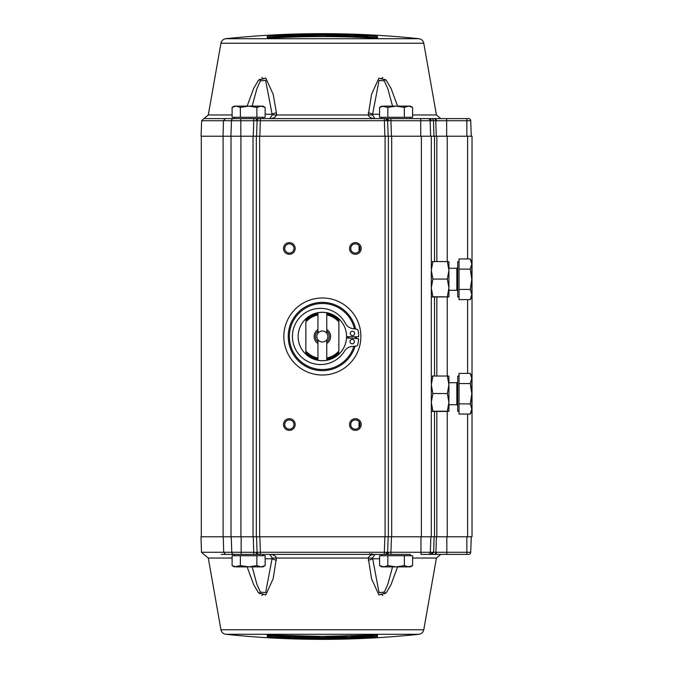 <?xml version="1.0" encoding="UTF-8"?>
<svg xmlns="http://www.w3.org/2000/svg" width="673" height="673" viewBox="0 0 673 673"><rect width="100%" height="100%" fill="white"/><g stroke="black" fill="none" stroke-linecap="round" stroke-linejoin="round"><path stroke-width="1.01" d="M457.716 291.157A0.883 0.883 0 0 0 456.841 290.282L456.841 268.266L457.716 267.391M397.592 106.115L391.038 88.365L386.327 80.373L378.899 78.068L371.546 94.329L368.282 114.965C369.157 117.287 371.378 118.498 374.92 118.608L372.531 114.965A8.808 1.178 172.7 0 0 368.282 114.965L276.443 114.965A8.808 1.178 -172.7 0 0 272.186 114.965L269.797 118.608C273.347 118.498 275.56 117.287 276.443 114.965L276.443 112.786A8.808 2.078 -6.6 0 0 272.119 114.242L272.186 114.965M382.937 77.563L381.061 78.699M270.571 36.106L267.265 36.451L267.265 37.991L270.571 38.058C305.096 36.115 339.621 36.115 374.146 38.058L377.452 37.991L377.452 36.451L374.146 36.106C339.621 34.163 305.096 34.163 270.571 36.106L270.639 37.932L273.524 37.781M225.791 38.706A924.399 924.399 0 0 1 418.926 38.706L225.791 38.706C223.175 39.143 221.56 40.641 220.946 43.223L208.293 114.965L232.109 114.965M322.359 35.223A920.841 920.841 0 0 1 327.431 35.24L329.652 35.383L329.652 36.308A919.789 919.789 0 0 0 325.589 36.283L325.589 35.459A920.614 920.614 0 0 0 322.359 35.459A920.614 920.614 0 0 0 318.186 35.467L318.186 35.24A920.841 920.841 0 0 1 322.359 35.223M446.822 536.785L466.852 536.785L466.852 552.272L446.822 552.272L446.822 536.785L431.309 536.785L431.309 402.37L432.882 393.512L447.343 393.512L448.916 384.763L448.916 376.114L447.343 376.014L448.916 384.763L448.916 404.734L456.841 404.734L456.841 382.718L457.716 381.843M448.916 382.718L456.841 382.718M459.036 411.329L457.716 411.329L457.716 376.114L459.036 376.114M459.036 403.893L459.036 383.56L470.234 383.56L471.807 393.722L471.807 411.329L470.234 414.055L459.036 414.055L459.036 403.893L470.234 403.893L471.807 408.974L470.234 414.055M234.322 555.713L234.322 554.392L241.144 554.392L225.497 554.392L223.697 552.272L201.513 552.272L200.975 536.785L384.872 536.785L384.325 552.272L260.384 552.272L259.845 536.785M225.791 634.294L418.926 634.294A924.399 924.399 0 0 1 225.791 634.294C223.175 633.865 221.56 632.359 220.946 629.777L423.771 629.777L436.424 558.035L412.608 558.035M397.592 566.885L391.038 584.635L386.327 592.627L378.899 594.932L371.546 578.671L368.282 558.035A8.808 1.178 7.3 0 0 372.531 558.035L374.92 554.392C371.378 554.502 369.157 555.713 368.282 558.035L276.443 558.035C275.56 555.713 273.347 554.502 269.797 554.392L272.186 558.035A8.808 1.178 -7.3 0 0 276.443 558.035L273.162 578.713L265.776 594.966L258.365 592.593L253.662 584.61L247.126 566.885M220.946 629.777L208.293 558.035L203.961 554.392M376.939 634.917A1.102 1.094 0 0 0 377.452 635.009L322.359 636.397L267.265 635.009A1.102 1.094 -0 0 0 267.778 634.917M376.283 634.891L376.283 635.447L374.079 635.8L374.146 636.894L377.452 636.549L377.452 635.009M273.524 635.219L270.639 635.068L270.639 635.8L268.434 635.447A1.102 1.102 180 0 1 267.265 636.549L270.571 636.894C305.096 638.837 339.621 638.837 374.146 636.894M317.286 637.76A920.841 920.841 0 0 0 322.359 637.777A920.841 920.841 0 0 0 326.531 637.76L326.531 637.533A920.614 920.614 0 0 1 322.359 637.541A920.614 920.614 0 0 1 319.128 637.541L319.128 636.717A919.789 919.789 0 0 1 315.065 636.692L315.065 637.617L317.286 637.76M259.282 554.392L253.788 554.392L260.384 554.392L260.384 552.272L257.086 552.272A2.204 2.196 90 0 0 259.282 554.392L410.395 554.392L410.395 555.713M262.933 554.392L262.933 555.713M240.37 555.713L240.37 565.606L236.24 566.885L261.015 566.885L256.884 565.606L248.623 566.885L240.37 565.606L234.322 566.885L232.109 565.606L236.24 566.885L232.109 565.606L232.109 555.713L265.145 555.713L265.145 565.606L261.015 566.885L262.933 566.885L265.145 565.606M381.784 554.392L381.784 555.713M387.833 565.606L383.703 566.885L379.572 565.606L383.703 566.885L381.784 566.885L379.572 565.606L379.572 555.713L412.608 555.713L412.608 565.606L408.477 566.885L410.395 566.885L412.608 565.606L408.477 566.885L404.347 565.606L396.094 566.885L387.833 565.606L387.833 555.713L404.347 555.713L404.347 565.606M431.309 288.078L432.882 296.986L448.916 296.886L432.882 296.776L431.309 287.918L432.882 279.059L447.343 279.059L448.916 270.31L448.916 261.662L447.343 261.561L448.916 270.31L448.916 290.282L456.841 290.282M448.916 268.266L456.841 268.266M459.036 296.886L457.716 296.886L457.716 261.671L459.036 261.671M470.234 269.107L471.807 279.278L470.234 289.44L471.807 294.522L471.807 296.886L470.234 299.603L459.036 299.603L459.036 258.945L470.234 258.945L471.807 264.026L470.234 258.945L471.807 261.671L471.807 264.026L470.234 269.107L459.036 269.107M283.51 248.463A5.83 5.83 0 0 1 289.348 242.633A5.83 5.83 0 0 1 295.178 248.463A5.83 5.83 0 0 1 289.348 254.293A5.83 5.83 0 0 1 283.51 248.463M293.966 248.505L293.966 248.463A4.618 4.618 0 0 0 289.348 243.836A4.618 4.618 0 0 0 284.721 248.463L284.721 248.505M284.721 248.413L284.721 248.463A4.618 4.618 0 0 0 289.348 253.082A4.618 4.618 0 0 0 293.966 248.463L293.966 248.413M355.369 243.836A4.618 4.618 0 0 0 350.751 248.463A4.618 4.618 0 0 0 355.369 253.082A4.618 4.618 0 0 0 359.996 248.463A4.618 4.618 0 0 0 355.369 243.836M349.539 248.463A5.83 5.83 0 0 1 355.369 242.633A5.83 5.83 0 0 1 361.208 248.463A5.83 5.83 0 0 1 355.369 254.293A5.83 5.83 0 0 1 349.539 248.463M355.369 419.918A4.618 4.618 0 0 0 350.751 424.537A4.618 4.618 0 0 0 355.369 429.164A4.618 4.618 0 0 0 359.996 424.537A4.618 4.618 0 0 0 355.369 419.918M349.539 424.537A5.83 5.83 0 0 1 355.369 418.707A5.83 5.83 0 0 1 361.208 424.537A5.83 5.83 0 0 1 355.369 430.367A5.83 5.83 0 0 1 349.539 424.537M283.51 424.537A5.83 5.83 0 0 1 289.348 418.707A5.83 5.83 0 0 1 295.178 424.537A5.83 5.83 0 0 1 289.348 430.367A5.83 5.83 0 0 1 283.51 424.537M293.966 424.587L293.966 424.537A4.618 4.618 0 0 0 289.348 419.918A4.618 4.618 0 0 0 284.721 424.537L284.721 424.587M284.721 424.495L284.721 424.537A4.618 4.618 0 0 0 289.348 429.164A4.618 4.618 0 0 0 293.966 424.537L293.966 424.495M360.879 336.5A38.521 38.521 0 0 1 322.359 375.021A38.521 38.521 0 0 1 283.846 336.5A38.521 38.521 0 0 1 322.359 297.979A38.521 38.521 0 0 1 360.879 336.5M356.471 336.761A34.113 34.113 0 0 1 356.412 338.569M355.075 346.183A34.113 34.113 0 0 1 288.246 336.5A34.113 34.113 0 0 1 355.655 329.072M353.889 346.292A33.011 33.011 0 0 1 289.348 336.5A33.011 33.011 0 0 1 354.478 328.878M355.369 336.752A33.011 33.011 0 0 1 355.31 338.502M471.251 136.215L470.713 120.728A2.204 2.204 0 0 0 468.517 118.608L466.852 118.608L466.852 136.215L446.67 136.215L446.67 118.608L466.852 118.608L381.784 118.608L381.784 117.287M410.395 118.608L410.395 117.287M404.347 107.394L408.477 106.115L412.608 107.394L412.608 117.287L379.572 117.287L379.572 107.394L383.703 106.115L379.572 107.394L381.784 106.115L387.833 107.394L396.094 106.115L404.347 107.394L404.347 117.287L387.833 117.287L387.833 107.394M384.872 536.785L388.388 536.785L388.388 136.215L259.854 136.215L260.401 118.608L234.322 118.608L234.322 117.287M262.933 118.608L262.933 117.287M256.884 107.394L261.015 106.115L236.24 106.115L232.109 107.394L236.24 106.115L234.322 106.115L232.109 107.394L232.109 117.287L240.37 117.287L240.37 107.394L248.623 106.115L256.884 107.394L256.884 117.287L240.37 117.287M262.689 106.342L265.145 107.394L262.933 106.115L261.015 106.115L265.145 107.394L265.145 117.287L256.884 117.287M236.24 106.115L240.37 107.394M348.631 336.702A26.281 26.281 0 0 1 348.589 338.09M359.02 427.38L359.02 421.693M359.02 251.307L359.02 245.62M470.234 299.603L471.807 294.522L471.807 264.026M470.234 289.44L459.036 289.44M457.716 279.278L457.716 272.06M447.343 279.059L448.916 287.918L447.343 296.776M448.916 296.886L448.916 287.918M432.882 296.986L431.309 296.886L432.882 296.776M432.882 279.059L431.309 270.31L432.882 261.561L447.343 261.561M431.309 383.459L431.309 270.31M432.882 261.561L431.309 261.671L432.882 261.772M369.679 554.392L369.679 553.517M372.758 554.392A0.883 0.883 0 0 1 371.883 553.517M256.884 565.606L256.884 555.713M472.025 377.772L472.025 368.745M472.025 357.077L472.025 348.059M472.025 324.941L472.025 295.228M466.852 536.785L472.025 536.785L472.025 136.215L466.852 136.215M273.524 635.421A921.968 339.419 90 0 0 279.186 636.633L287.775 637.011A920.773 338.982 -90 0 0 293.588 636.271A919.789 919.789 0 0 1 288.002 636.078A920.529 321.517 90 0 1 283.56 636.683A922.044 322.047 -90 0 1 279.11 635.699A919.789 919.789 0 0 1 273.524 635.421L273.524 635.11M283.56 635.581L283.56 636.683M300.082 637.272L299.157 637.154L300.082 637.272A920.614 920.614 0 0 0 309.513 637.457L308.587 636.902A920.075 920.075 0 0 1 295.094 636.599L295.094 636.002M311.363 636.338L311.363 636.65A919.789 919.789 0 0 1 295.094 636.313L295.094 637.247L297.306 637.432A920.841 920.841 0 0 0 313.584 637.735L313.584 636.364L313.584 637.735M311.363 636.65L313.584 636.835M307.662 636.885L307.662 637.011A920.201 920.201 0 0 1 297.306 636.784L295.094 637.247M307.662 637.272L307.662 637.272A920.462 920.462 0 0 1 300.082 637.121M326.531 636.389L326.531 637.533L326.531 636.389M367.122 636.456L367.122 635.977L367.122 636.456A920.614 920.614 0 0 1 357.691 636.868L356.766 636.843L357.691 636.708A920.462 920.462 0 0 0 365.271 636.389L365.271 636.128A920.201 920.201 0 0 1 354.915 636.549L354.915 636.431M367.122 635.977L366.196 635.96A920.075 920.075 0 0 1 352.702 636.507L352.702 637.146L352.702 636.507M368.972 635.219L368.972 635.539A919.789 919.789 0 0 1 352.702 636.221M352.702 637.146L354.915 637.196A920.841 920.841 0 0 0 371.193 636.481L371.193 635.11M352.702 636.776L354.915 636.549M368.972 635.539L371.193 635.581M341.505 636.204L341.505 636.515A919.789 919.789 0 0 1 328.012 636.7L328.012 637.76A920.841 920.841 0 0 0 341.505 637.575L345.67 637.247L341.505 637.087L345.67 636.717L345.67 636.103M328.012 636.7L328.012 637.76M341.505 636.515L345.67 636.717M340.403 636.978L341.505 636.877L340.403 636.826A920.075 920.075 0 0 1 332.075 636.952L332.075 637.491A920.614 920.614 0 0 0 340.403 637.365L340.403 637.23A920.479 920.479 0 0 1 333.926 637.339L333.926 637.079A920.227 920.227 0 0 0 340.403 636.978L340.403 636.826M340.403 637.365L341.505 637.281L340.403 637.23M347.15 636.38L347.15 637.44L351.222 637.323L351.222 636.263L347.15 636.069L347.15 637.44M351.222 636.263L351.222 637.323M276.637 636.12L270.639 635.8L270.571 636.894M268.434 635.447L268.434 634.891M376.947 634.9L374.146 634.942C339.621 636.885 305.096 636.885 270.571 634.942L267.77 634.9M371.193 635.96L374.079 635.8L374.079 635.068L371.193 635.219M352.702 636.019L351.222 636.069M347.15 636.187L345.67 636.221M328.012 636.498L326.531 636.507M315.065 636.49L313.584 636.473M295.094 636.111L293.588 636.069M376.283 635.447L377.452 636.549M382.887 593.721L385.545 593.502M259.172 593.502L261.831 593.721M392.544 566.885L387.825 584.299L384.3 592.105L379.067 592.635L372.531 558.035M379.572 558.758L372.598 558.758A8.808 2.078 173.4 0 1 368.274 560.214M272.186 558.035L265.616 592.677L260.392 592.063L256.884 584.282L252.182 566.885M276.443 560.214A8.808 2.078 -173.4 0 1 272.119 558.758L265.145 558.758M243.256 554.392L245.872 554.392M261.78 595.437L263.656 594.301M381.061 594.301L382.937 595.437M410.395 554.392L385.107 554.392A2.204 1.556 -90 0 0 386.664 552.306L387.623 552.272A2.204 2.204 0 0 1 385.427 554.392A2.204 2.204 0 0 0 387.623 552.272L388.17 536.785L387.623 552.272L388.59 552.306L390.929 552.272L391.467 536.785L420.962 536.785L420.962 552.272L390.929 552.272L390.929 554.392M434.127 536.785L433.631 552.281L431.999 552.272A2.204 2.12 90 0 1 429.879 554.392L435.271 554.392M466.852 554.392L466.852 552.272L470.713 552.272A2.204 2.204 0 0 1 468.517 554.392L435.229 554.392L437.08 552.272L435.911 552.281A2.204 2.078 90 0 1 433.967 554.401M429.879 554.392L428.129 554.392A2.204 2.204 0 0 0 430.325 552.272L430.863 536.785M431.309 536.785L420.962 536.785M468.517 554.392A2.204 2.204 0 0 0 470.713 552.272L471.251 536.785M231.016 554.392L229.695 554.392M436.255 554.392L435.229 554.392M430.325 552.272A2.204 2.204 0 0 1 428.129 554.392L420.962 554.392L420.962 552.272L431.999 552.272M385.107 554.392L384.325 554.392L384.325 552.272L386.664 552.306M256.548 536.785L257.086 552.272L256.127 552.306L241.144 552.272L241.144 536.785M233.977 554.392A2.204 2.204 0 0 1 231.781 552.272L241.144 552.272L241.144 554.392L253.788 554.392L253.25 536.785M231.781 552.272L231.243 536.785L231.781 552.272L223.697 552.272L223.259 536.785M225.497 554.392L221.232 554.392M388.388 536.785L391.467 536.785M431.309 269.007L431.309 136.215L388.388 136.215M459.036 383.56L459.036 373.397L470.234 373.397L471.807 378.478L471.807 376.114L470.234 373.397L471.529 376.417M470.234 383.56L471.807 378.478L471.807 393.722L470.234 403.893M447.343 393.512L448.916 402.37L447.343 411.228L432.882 411.228L431.309 402.37L431.309 384.763L432.882 376.014L447.343 376.014M431.309 402.53L432.882 411.439L447.343 411.439L448.916 411.329L448.916 402.37M432.882 411.439L431.309 411.329L432.882 411.228M448.916 411.329L447.343 411.228M432.882 393.512L431.309 384.763M432.882 376.014L431.309 376.114L432.882 376.224M431.309 411.329L431.309 403.993M431.309 296.886L431.309 289.541M436.836 261.561L436.836 136.215L431.309 136.215M436.836 136.215L446.67 136.215M231.016 136.215L231.016 536.785M221.232 118.608L253.805 118.608L253.267 136.215L256.329 136.215L256.329 536.785M259.854 136.215L256.329 136.215M261.831 79.279L259.172 79.498M263.656 78.699L261.78 77.563M385.545 79.498L382.887 79.279M368.274 112.786A8.808 2.078 6.6 0 1 372.598 114.242L379.067 80.365L384.3 80.895L387.825 88.701L392.544 106.115M372.531 114.965L372.598 114.242L379.572 114.242M252.182 106.115L256.884 88.718L260.392 80.937L265.616 80.323L272.119 114.242L265.145 114.242M247.126 106.115L253.662 88.39L258.365 80.407L265.776 78.034L273.162 94.287L276.443 112.786M344.635 35.728L345.56 35.846L344.635 35.728A920.614 920.614 0 0 0 335.204 35.543L336.13 36.098A920.075 920.075 0 0 1 349.632 36.401L349.632 36.687A919.789 919.789 0 0 0 333.354 36.35L333.354 36.662M333.354 36.35L331.133 36.165L331.133 35.265A920.841 920.841 0 0 1 347.411 35.568L349.632 35.753L349.632 36.998M331.133 36.165L331.133 35.265M349.632 35.753L347.411 36.334M347.411 36.216A920.201 920.201 0 0 0 337.055 35.989L337.055 36.115M337.055 35.728L337.055 35.728A920.462 920.462 0 0 1 344.635 35.879M365.607 37.301A922.044 322.047 -90 0 0 361.165 36.317A920.529 321.517 90 0 0 356.715 36.922A919.789 919.789 0 0 0 351.129 36.729A920.773 338.982 -90 0 1 356.942 35.989L365.532 36.367A921.968 339.419 90 0 1 371.193 37.579A919.789 919.789 0 0 0 365.607 37.301L365.607 37.612M361.165 36.317L361.165 37.419M297.567 35.56L297.567 36.931L297.567 35.56A920.841 920.841 0 0 0 293.495 35.677L293.495 36.737A919.789 919.789 0 0 1 297.567 36.62M287.026 36.132L287.951 36.199L287.026 36.132A920.614 920.614 0 0 0 277.596 36.544L277.596 37.023L278.521 37.04A920.075 920.075 0 0 1 292.023 36.493L292.023 36.779A919.789 919.789 0 0 0 275.745 37.461L273.524 37.419L273.524 37.89M277.596 36.544L277.596 37.023M273.524 37.419L273.524 36.519A920.841 920.841 0 0 1 289.802 35.804L292.023 35.854L292.023 36.779M292.023 35.854L292.023 36.493M292.023 36.224L289.802 36.569M289.802 36.451A920.201 920.201 0 0 0 279.446 36.872L279.446 36.611A920.462 920.462 0 0 1 287.026 36.292M316.705 35.24L316.705 36.62L316.705 35.24A920.841 920.841 0 0 0 303.212 35.425L299.048 35.753L303.212 35.913L299.048 36.283L299.048 36.897M316.705 36.3A919.789 919.789 0 0 0 303.212 36.485L303.212 36.796M303.212 36.485L299.048 36.283M310.791 35.661L310.791 35.921A920.227 920.227 0 0 0 304.314 36.022L304.314 36.174A920.075 920.075 0 0 1 312.642 36.048L312.642 35.509A920.614 920.614 0 0 0 304.314 35.635L304.314 35.77A920.479 920.479 0 0 1 310.791 35.661L310.791 36.064M304.314 35.635L303.212 35.719L304.314 35.77M304.314 36.022L303.212 36.123L304.314 36.174M371.193 37.781L374.079 37.932L374.146 36.106M292.023 36.981L293.495 36.931M297.567 36.813L299.048 36.779M316.705 36.502L318.186 36.493M329.652 36.51L331.133 36.527M349.632 36.889L351.129 36.931M267.265 37.991L267.778 38.083M268.434 38.109L267.265 36.451M376.947 38.1L374.146 38.058C339.621 36.115 305.096 36.115 270.571 38.058L267.77 38.1M376.939 38.083L377.452 37.991M368.081 36.88L376.283 37.553A1.102 1.102 0 0 1 377.452 36.451M376.283 37.553L376.283 38.109M268.434 37.553L273.524 37.04M234.322 118.608L203.961 118.608L208.293 114.965M431.814 120.728L429.702 118.608L427.902 118.608A2.204 2.204 0 0 1 430.106 120.728L433.471 120.719L433.967 136.215M430.644 136.215L430.106 120.728L430.644 136.215M385.427 118.608A2.204 2.204 0 0 1 387.623 120.728L388.17 136.215L387.623 120.728L386.664 120.694A2.204 1.556 -90 0 0 385.107 118.608L427.902 118.608A2.204 2.204 0 0 1 430.106 120.728L420.743 120.728L420.743 136.215M390.929 118.608L390.929 120.728L420.743 120.728L420.743 118.608L431.654 118.608M387.623 120.728L390.929 120.728L391.467 136.215M253.805 118.608L384.325 118.608L384.872 136.215M385.107 118.608L384.325 118.608M259.298 118.608A2.204 2.196 90 0 0 257.103 120.728L256.564 136.215M253.267 136.215L240.816 136.215L240.816 120.728L386.664 120.694M233.649 118.608A2.204 2.204 0 0 0 231.453 120.728L230.906 136.215L201.084 136.215L201.631 120.728L203.826 118.608M240.816 136.215L230.906 136.215M436.281 136.215L435.776 120.719L436.954 120.728L435.103 118.608L436.255 118.608M348.219 336.693A25.86 25.86 0 0 1 348.21 337.106L347.302 338.014M383.703 566.885L408.477 566.885M410.151 106.342L412.608 107.394L410.395 106.115L383.703 106.115M346.528 337.964L358.608 338.704A36.317 36.317 0 0 1 357.716 344.795A1.649 1.649 0 0 1 356.269 346.065L351.903 346.486A9.792 9.792 0 0 0 344.5 351.121A28.106 28.106 0 0 1 292.427 336.441A28.106 28.106 0 0 1 345.442 323.427A9.792 9.792 0 0 0 352.509 328.55L356.841 329.265A1.649 1.649 0 0 1 358.196 330.628A36.317 36.317 0 0 1 358.675 336.778L346.57 336.685M322.359 312.289A24.211 24.211 0 0 1 338.864 354.208A24.211 24.211 0 0 1 305.853 354.208A24.211 24.211 0 0 1 322.359 312.289M317.959 339.798A5.502 5.502 0 0 1 322.359 330.998A5.502 5.502 0 0 1 326.758 339.798A5.502 5.502 0 0 1 317.959 339.798L317.959 343.482A8.253 8.253 0 0 1 317.959 329.518L317.959 312.752A24.152 24.152 0 0 1 326.758 312.752L326.758 313.332A23.58 23.58 0 0 1 338.864 319.658L338.864 321.938L338.864 319.658M317.959 341.859A6.932 6.932 0 0 1 317.959 331.141L317.959 333.017M305.853 318.792L305.853 320.558A22.949 22.949 0 0 1 317.959 313.98L317.959 313.332A23.58 23.58 0 0 0 305.853 319.658M352.459 335.6A2.204 2.204 0 0 1 350.263 333.396A2.204 2.204 0 0 1 352.459 331.2A2.204 2.204 0 0 1 354.663 333.396A2.204 2.204 0 0 1 352.459 335.6M352.181 343.844A2.204 2.204 0 0 1 349.977 341.648A2.204 2.204 0 0 1 352.181 339.444A2.204 2.204 0 0 1 354.385 341.648A2.204 2.204 0 0 1 352.181 343.844M305.853 354.208L305.853 351.062L305.853 354.208M338.864 354.208L338.864 353.342A23.58 23.58 0 0 1 326.758 359.668L326.758 360.248A24.152 24.152 0 0 1 317.959 360.248L317.959 359.668A23.58 23.58 0 0 1 305.853 353.342M326.758 358.061L326.758 343.482A8.253 8.253 0 0 0 326.758 329.518L326.758 314.939A22.007 22.007 0 0 1 338.864 321.938L338.864 351.062A22.007 22.007 0 0 1 326.758 358.061L326.758 359.02A22.949 22.949 0 0 0 338.864 352.442L338.864 353.342M326.758 333.202L326.758 331.141A6.932 6.932 0 0 1 326.758 341.859L326.758 339.798M305.853 352.442A22.949 22.949 0 0 0 317.959 359.02L317.959 358.061A22.007 22.007 0 0 1 305.853 351.062L305.853 321.938A22.007 22.007 0 0 1 317.959 314.939M317.959 329.518L317.959 331.141M326.758 329.518L326.758 331.141M338.864 320.558A22.949 22.949 0 0 0 326.758 313.98L326.758 314.939M326.758 343.482L326.758 341.859M317.959 358.061L317.959 343.482M418.926 38.706C421.542 39.135 423.157 40.641 423.771 43.223L220.946 43.223M412.608 114.965L436.424 114.965L440.756 118.608M232.109 558.035L208.293 558.035M267.265 635.009L267.265 636.549M352.702 636.751L351.222 636.801M347.15 636.919L345.67 636.961M328.012 637.23L326.531 637.238M315.065 637.222L313.584 637.213M295.094 636.851L290.484 636.7M437.08 552.272L446.822 552.272L446.822 554.392M431.721 554.401L433.631 552.281L435.911 552.281L436.424 536.785M387.034 554.392A2.204 1.556 -90 0 0 388.59 552.306M257.683 554.392A2.204 1.556 -90 0 1 256.127 552.306M391.686 136.215L391.686 536.785M421.399 136.215L421.399 536.785M434.531 136.215L434.531 261.561M434.531 296.986L434.531 376.014M434.531 411.439L434.531 536.785M436.836 536.785L436.836 411.439M436.836 376.014L436.836 296.986M447.251 136.215L447.251 261.561M447.251 296.986L447.251 376.014M447.251 411.439L447.251 536.785M467.626 136.215L467.626 258.945M467.626 299.603L467.626 373.397M467.626 414.055L467.626 536.785M223.1 536.785L223.1 136.215M240.926 136.215L240.926 536.785M253.031 536.785L253.031 136.215M259.635 536.785L259.635 136.215M385.082 536.785L385.082 136.215M433.824 118.599A2.204 2.078 90 0 1 435.776 120.719L433.471 120.719A2.204 2.036 -90 0 0 431.561 118.599M292.023 36.249L293.495 36.199M297.567 36.081L299.048 36.039M316.705 35.77L318.186 35.762M329.652 35.778L331.133 35.787M349.632 36.149L354.234 36.3M387.034 118.608A2.204 1.556 90 0 1 388.59 120.694M257.692 118.608A2.204 1.556 90 0 0 256.144 120.694M240.816 118.608L240.816 120.728L201.631 120.728M223.024 136.215L223.47 120.728L225.27 118.608M436.954 120.728L470.713 120.728A2.204 2.204 0 0 0 468.517 118.608M423.771 43.223L436.424 114.965M423.771 629.777C423.157 632.359 421.542 633.857 418.926 634.294M436.424 558.035L440.756 554.392M201.513 552.272L203.717 554.392M456.841 404.734L457.716 405.609M201.303 136.215L201.303 536.785"/></g></svg>
